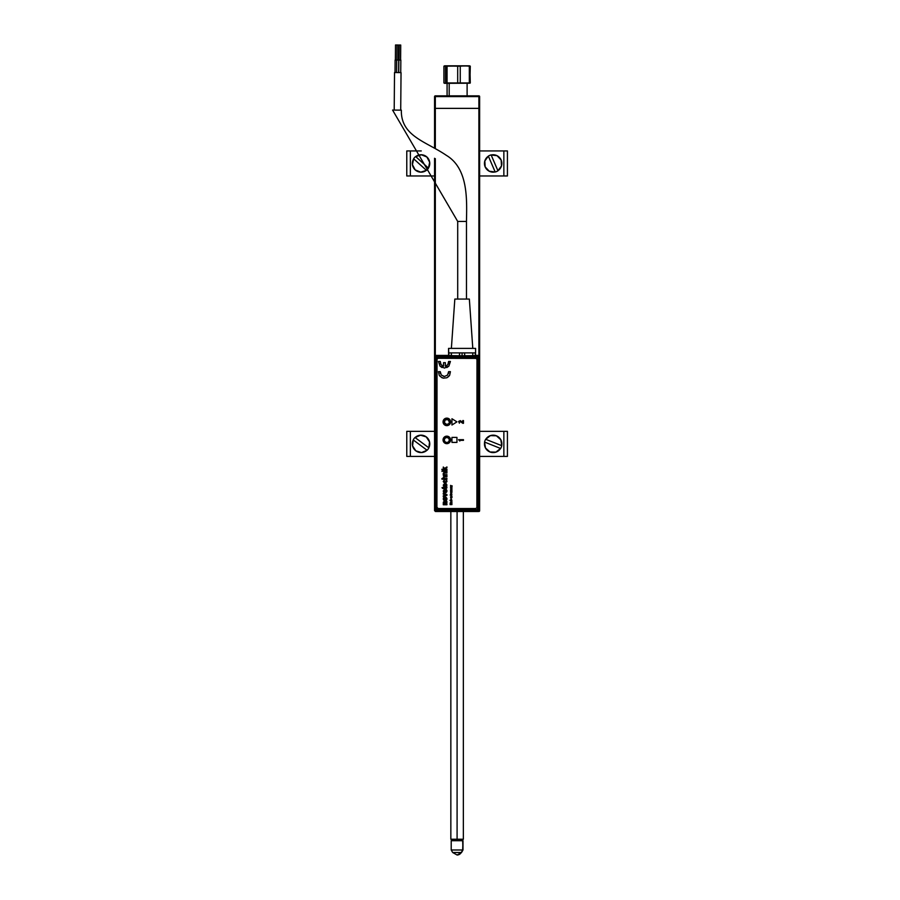 <?xml version="1.0" encoding="UTF-8"?>
<svg xmlns="http://www.w3.org/2000/svg" width="900" height="900" viewBox="0 0 900 900"><rect width="100%" height="100%" fill="white"/><g stroke="black" fill="none" stroke-linecap="round" stroke-linejoin="round"><path stroke-width="1.35" d="M434.565 108.371L434.565 148.219L434.565 108.371L435.319 108.371L434.565 108.371L434.565 96.604A0.754 0.754 0 0 1 435.319 95.861L434.565 96.604L434.565 108.371M434.565 510.728L434.565 158.265L434.565 510.728L434.891 510.244L436.151 511.504L436.748 510.907A1.26 1.26 -135 0 1 435.488 509.647L434.891 510.244L435.488 509.647L435.488 357.266L434.891 356.67L434.891 510.244L434.891 356.67L435.488 357.266A1.26 1.26 -45 0 1 436.748 356.006L436.151 355.421L434.891 356.67L436.151 355.421L448.616 355.838L448.605 352.901L448.605 355.421L436.151 355.421L436.748 356.006L435.488 357.266L436.748 357.266L436.748 356.006L436.748 357.266L477.608 357.266L477.608 509.647L436.748 509.647L436.748 357.266L435.488 357.266L435.488 509.647L436.748 509.647L436.748 357.266L477.608 357.266L477.608 509.647L435.488 509.647L436.748 510.907L436.748 509.647L436.748 510.907L477.608 510.907L477.608 509.647L477.608 510.907L436.748 510.907L436.151 511.504L478.192 511.504L477.608 510.907L478.192 511.504L479.452 510.244L479.452 356.67L478.868 357.266L478.868 509.647L479.452 510.244L478.868 509.647A1.26 1.26 135 0 1 477.608 510.907L478.868 509.647L477.608 509.647L478.868 509.647L478.868 357.266L477.608 357.266L478.868 357.266L477.608 356.006L477.608 357.266L477.608 356.006A1.26 1.26 45 0 1 478.868 357.266L479.093 355.781L477.608 356.006L478.676 355.511L479.452 356.67L479.632 510.728L479.632 108.371L478.879 108.371L478.879 355.624L478.879 108.371L435.319 108.371L479.632 108.371L479.632 96.604L478.879 95.861L435.319 95.861L478.879 95.861A0.754 0.754 0 0 1 479.632 96.604L479.632 510.728A0.754 0.754 0 0 1 478.879 511.481L478.879 511.301M435.319 355.736L435.319 158.692L435.319 355.736M435.319 148.624L435.319 96.604L478.879 96.604L478.879 108.371L478.879 96.604L435.319 96.604L435.319 148.624M435.319 511.481L435.926 511.481L435.319 511.189M479.07 511.2L436.151 511.504L434.993 510.728M469.114 83.216L444.757 83.34M449.19 83.34L449.19 95.861L449.19 83.34M444.757 65.812L469.44 65.812L446.231 66.184L446.231 82.957L444.701 83.295L443.914 82.957L443.914 66.184L445.489 66.184L445.489 82.957L444.701 83.295L443.914 82.957L443.914 66.184L445.489 66.184L445.489 82.957L446.231 82.957L446.231 66.184L445.489 66.184L469.114 65.936M444.308 65.936L457.695 66.184L457.695 82.957L460.249 82.957L460.249 66.184L464.794 65.858L469.316 66.184L469.316 82.957L470.284 82.957L469.89 65.936M451.688 65.936L450.562 65.88M464.479 65.936L463.151 65.869M469.89 83.216L470.284 66.184L469.316 66.184L469.316 82.957L460.249 82.957L460.249 66.184L457.695 66.184L457.695 82.957L447.064 82.957L447.064 66.184L447.064 82.957L446.231 82.957L447.334 83.34L444.308 83.216M463.151 83.272L464.479 83.216M450.562 83.272L451.688 83.216M462.668 840.724L462.983 849.994L461.543 852.491L457.099 855A5.186 4.916 -90 0 0 461.306 852.491L452.666 852.491L461.306 852.491L462.668 849.994L451.215 849.994L462.668 849.994L462.983 840.724L461.959 839.981L462.668 840.724L451.215 840.724L462.668 840.724M457.088 839.227L457.088 839.981L462.611 839.981L457.088 839.981L457.088 839.227L463.354 839.227L457.088 839.227L457.088 511.504L457.088 839.227L450.844 839.227L457.088 839.227M451.586 839.981L457.088 839.981L451.586 839.981L450.844 839.227L450.844 511.504M394.2 110.093L394.526 72.529L394.2 110.093M401.04 72.596L400.714 110.149L401.04 72.596L394.526 72.529L401.04 72.596M395.381 60.019L395.505 45L397.012 45.011L396.877 60.03L397.012 45.011L395.505 45L395.381 60.019M396.923 60.041L397.058 45.011L396.923 60.041M398.565 45.023L398.43 60.053L398.565 45.023L397.058 45.011L398.565 45.023M399.094 60.053L399.229 45.034L400.736 45.045L400.601 60.064L400.736 45.045L399.229 45.034L399.094 60.053M398.734 72.574L398.846 60.053L398.734 72.574M400.849 60.075L400.736 72.585L400.849 60.075L398.846 60.053L400.849 60.075M457.706 221.456L392.58 110.07L457.706 221.456L457.706 299.07L457.706 221.456L466.47 221.456L466.47 299.07L466.47 221.456L457.706 221.456M401.344 110.149C400.759 136.237 426.06 141.469 446.31 155.317C468.529 168.593 466.853 200.115 466.47 221.456C466.853 200.115 468.529 168.593 446.31 155.317C426.06 141.469 400.759 136.237 401.344 110.149L392.58 110.07L401.344 110.149M451.373 348.39L454.826 299.07L451.373 348.39M469.35 299.07L472.793 348.39L469.35 299.07L454.826 299.07L469.35 299.07M448.56 352.901L448.56 348.39L448.864 355.59L451.384 355.669L448.616 355.838L462.082 355.804L462.082 352.901L459.562 352.901L459.439 356.006L451.26 355.928L451.384 352.901L459.562 352.901L448.864 352.901L448.864 355.59M475.605 348.39L475.605 352.901L475.605 348.39L448.56 348.39L475.605 348.39M395.021 72.54L395.123 60.019L395.021 72.54M396.562 72.551L396.675 60.03L396.562 72.551M398.678 60.053L398.565 72.574L398.678 60.053L395.123 60.019M475.301 353.149L475.549 355.838L464.726 356.006L464.603 352.901L472.781 352.901L472.781 355.669L475.301 355.59L475.605 352.901M446.816 418.613A3.274 3.274 0 0 0 443.543 421.875A3.274 3.274 0 0 0 446.816 425.149L446.816 425.407A3.521 3.521 0 0 1 443.295 421.875A3.521 3.521 0 0 1 446.816 418.354L446.816 418.613A3.274 3.274 0 0 1 450.09 421.875A3.274 3.274 0 0 1 446.816 425.149A3.274 3.274 0 0 1 443.543 421.875A3.274 3.274 0 0 1 446.816 418.613L446.816 418.354A3.521 3.521 0 0 1 450.338 421.875A3.521 3.521 0 0 1 446.816 425.407L446.816 425.149A3.274 3.274 0 0 0 450.09 421.875A3.274 3.274 0 0 0 446.816 418.613M446.816 436.736A3.274 3.274 0 0 0 443.543 440.01A3.274 3.274 0 0 0 446.816 443.284L446.816 443.531A3.521 3.521 0 0 1 443.295 440.01A3.521 3.521 0 0 1 446.816 436.478L446.816 436.736A3.274 3.274 0 0 1 450.09 440.01A3.274 3.274 0 0 1 446.816 443.284A3.274 3.274 0 0 1 443.543 440.01A3.274 3.274 0 0 1 446.816 436.736L446.816 436.478A3.521 3.521 0 0 1 450.338 440.01A3.521 3.521 0 0 1 446.816 443.531L446.816 443.284A3.274 3.274 0 0 0 450.09 440.01A3.274 3.274 0 0 0 446.816 436.736M446.816 425.407L449.314 424.373L450.338 421.875L449.314 419.389L446.816 418.354L444.33 419.389L443.295 421.875L444.33 424.373L446.816 425.407M446.816 443.531L449.314 442.496L450.338 440.01L449.314 437.512L446.816 436.478L444.33 437.512L443.295 440.01L444.33 442.496L446.816 443.531M448.853 355.511L460.17 356.006L436.748 356.006L477.608 356.006L463.995 356.006L478.192 355.421L475.639 355.343L475.312 352.901L472.781 352.901L472.781 355.669L475.301 355.59L475.301 352.901L464.603 352.901L472.781 352.901M464.603 355.748L472.781 355.669L464.603 355.748L464.603 352.901L462.082 352.901L462.082 355.804L464.603 355.748M464.603 352.901L459.562 352.901L459.562 355.748L451.384 355.669L451.384 352.901L448.864 352.901M451.384 352.901L459.562 352.901M448.324 437.929L449.348 439.605L448.897 441.517L447.221 442.541L445.309 442.08L444.285 440.404L444.746 438.491L446.423 437.468L448.324 437.929M443.756 421.639L444.262 421.684A2.565 2.565 0 0 1 447.019 419.321A2.565 2.565 0 0 1 449.381 422.077L449.876 422.123A3.071 3.071 0 0 0 447.053 418.826A3.071 3.071 0 0 0 443.756 421.639A3.071 3.071 0 0 0 446.58 424.935A3.071 3.071 0 0 0 449.876 422.123L448.481 423.832L446.614 424.44L444.375 422.674L445.151 419.929L447.986 419.591L449.381 422.077A2.565 2.565 0 0 1 446.614 424.44A2.565 2.565 0 0 1 444.262 421.684L443.756 421.639M450.63 501.053L451.271 501.289M450.067 500.535L451.946 500.265L450.067 500.265L450.63 500.681M450.855 500.782L451.71 500.782L450.855 500.782M446.94 501.559L446.94 502.515L446.94 501.559L444.679 501.559L446.94 501.559M444.353 502.56L446.94 502.515M444.409 503.73L443.936 502.976M446.94 503.809L446.94 504.765L443.284 504.765L443.284 503.809L443.284 504.765L446.94 504.765L446.94 503.809L444.555 503.764M443.329 502.178L443.284 503.809M450.608 491.096L451.946 491.366L450.855 490.882L451.946 490.556L450.855 490.072L451.946 489.488L450.585 489.938L450.608 491.366L451.946 491.096M450.281 420.435A3.757 3.757 0 0 0 449.944 419.794L448.256 418.41L446.085 418.196A3.757 3.757 0 0 0 443.7 419.794L443.351 420.446A3.757 3.757 0 0 0 446.816 425.632A3.757 3.757 0 0 1 443.059 421.875A3.757 3.757 0 0 1 446.816 418.129A3.757 3.757 0 0 1 450.574 421.875A3.757 3.757 0 0 1 446.816 425.632A3.757 3.757 0 0 0 450.293 420.446L449.944 419.794A3.757 3.757 0 0 0 447.559 418.196M447.548 418.196A3.757 3.757 0 0 0 446.827 418.129M443.689 437.827A3.757 3.757 0 0 0 446.816 443.666A3.757 3.757 0 0 1 443.059 439.909A3.757 3.757 0 0 1 446.816 436.151A3.757 3.757 0 0 1 450.574 439.909A3.757 3.757 0 0 1 446.816 443.666A3.757 3.757 0 0 0 450.506 439.178L450.293 438.469A3.757 3.757 0 0 0 449.944 437.827M450.506 439.166A3.757 3.757 0 0 0 450.293 438.469L449.944 437.816A3.757 3.757 0 0 0 447.559 436.23M449.944 437.816L447.548 436.219A3.757 3.757 0 0 0 446.827 436.151M462.814 423.304L459.911 421.267L459.382 423.191L458.618 421.436L460.271 420.626L462.78 422.404L462.78 420.581L463.466 420.581L463.466 423.304L462.814 423.304M447.548 436.219L446.816 436.151A3.757 3.757 0 0 0 446.096 436.219M446.816 436.151L446.085 436.219A3.757 3.757 0 0 0 443.7 437.816L443.351 441.349L446.085 443.588L449.471 442.564L450.506 439.178M436.928 507.285L437.029 359.077L438.176 358.312L476.213 358.402L476.989 359.561L476.887 507.757L475.74 508.534L438.176 508.534L475.74 508.534L438.176 508.534L436.928 507.285M446.816 418.129A3.757 3.757 0 0 0 446.096 418.196M446.085 418.196L443.7 419.794A3.757 3.757 0 0 0 443.351 420.435M439.988 376.312L443.194 378.157L446.873 377.775L449.64 375.3L450.416 371.678L448.605 371.678L447.615 375.03L444.442 376.481L441.259 375.03L440.28 371.678L438.457 371.678L439.245 375.3L442.001 377.775M452.126 486.169L450.608 485.392L451.553 485.978L450.608 486.562L452.126 486.169M451.946 487.519L450.855 487.316L451.946 486.765L450.619 487.024L450.608 487.777L451.946 487.519M451.024 488.149L451.946 488.149L450.709 488.261L450.776 489.127L451.946 488.419M451.192 494.314L451.553 494.978L450.473 494.989L450.619 494.066L450.202 495.113L451.699 495.225L451.868 494.336L451.192 494.314M451.946 497.07L450.855 496.879L451.946 496.316L450.585 496.744L451.946 497.34L450.608 497.07M451.946 497.711L450.608 497.97L451.946 497.711M451.17 498.926L450.664 499.748L451.688 499.916L451.17 498.926M451.946 501.66L450.619 502.447L451.17 501.919L451.8 502.639L451.946 501.66M446.94 469.249L445.106 468.889L446.94 466.954L444.656 468.428L443.284 467.021L444.589 469.249L441.934 469.249L441.934 469.901L446.94 469.901L446.94 469.249L446.94 469.901L441.934 469.901L441.934 469.249M442.575 470.801L441.934 471.442L442.575 470.801M446.94 478.507L444.555 478.474L443.801 477.686L444.341 476.876L446.94 476.843L446.94 476.201L443.835 476.314L443.216 477.439L443.767 478.507L441.934 478.507L441.934 479.149L446.94 479.149L446.94 478.507L446.94 479.149L441.934 479.149L441.934 478.507M446.434 484.931L445.275 486.022L444.757 483.345L443.228 485.156L444.094 486.45L445.5 486.641L446.996 485.123L445.916 483.345L446.423 484.774M447.007 490.961L446.456 489.623L444.915 489.105L443.216 490.973L443.734 492.3L445.061 492.829L446.468 492.345L447.007 490.961M447.007 498.926L446.456 497.588L445.106 497.059L443.756 497.588L443.216 498.926L443.734 500.254L445.061 500.782L446.468 500.299L447.007 498.926M443.351 420.446L443.7 423.968L446.816 425.632L449.944 423.968L450.293 420.446M446.085 436.219L443.7 437.816M451.946 425.014L456.952 421.875L451.946 418.748L451.946 425.014L456.952 421.875L451.946 418.748L451.946 425.014M456.952 442.406L456.952 437.4L451.946 437.4L451.946 442.406L456.952 442.406L451.946 442.406L451.946 437.4L456.952 437.4L456.952 442.406M444.679 501.559L443.655 501.761M445.151 495.169L443.284 495.81L443.284 496.777L446.94 495.382L446.94 494.55L443.284 493.178L443.284 494.145L445.77 494.978L443.284 495.81L443.284 496.777L446.94 495.382L446.94 494.55L443.284 493.178L443.284 494.145L445.466 494.887M446.434 487.305L442.024 487.631L443.858 488.723L446.704 488.149L446.951 486.979M446.423 481.309L444.206 481.961L444.375 479.734L443.25 481.522L444.082 482.614L445.826 482.726L446.974 481.522L446.636 480.15L445.657 479.666L446.265 480.645M446.94 474.66L444.555 474.626L443.801 473.827L444.24 473.04L446.94 472.984L446.94 472.343L444.004 472.399L443.216 473.546L443.284 475.301L446.94 475.301L446.94 474.66L446.94 475.301L443.284 475.301L443.284 474.66M446.94 470.801L443.284 470.801L443.284 471.442L446.94 471.442L446.94 470.801L446.94 471.442L443.284 471.442L443.284 470.801L446.94 470.801M451.946 504.315L450.776 504.315L451.676 503.933L450.776 503.314L451.946 503.055L450.067 503.055L451.305 503.809L450.067 504.585L451.946 504.585L450.067 504.326M451.17 492.683L450.664 493.504L451.688 493.673L451.17 492.683M451.946 492.098L450.686 491.49L450.608 492.368L451.946 492.368L450.608 492.098M451.946 489.757L451.058 489.488M442.789 365.929L440.978 364.455L440.28 361.463L438.457 361.463L439.988 366.098L444.442 368.077L448.897 366.098L450.416 361.463L448.605 361.463L447.896 364.455L446.085 365.929L445.343 366.176L445.343 362.666L443.543 362.666L443.543 366.176L442.103 365.558M448.639 372.577L448.481 373.466M444.442 376.481L443.543 376.391M440.404 373.466L440.246 372.577M446.873 377.775L448.897 376.312M443.284 467.91L443.284 467.021M446.94 466.954L446.94 467.707M446.94 476.843L446.94 476.201L444.634 476.201M448.605 361.463L448.639 362.25M448.537 363.026L448.279 363.769M447.896 364.455L447.39 365.062M446.782 365.558L446.085 365.929M441.484 365.062L440.978 364.455M440.595 363.769L440.348 363.026M439.988 366.098L442.001 367.56M446.873 367.56L448.897 366.098M451.946 503.314L450.067 503.303M446.94 472.984L446.94 472.343L444.409 472.354M446.13 480.51L445.657 479.666M444.375 479.734L444.308 480.409M443.801 481.162L444.206 481.961M445.849 483.975L445.916 483.345M446.479 486.225L445.86 486.574M443.858 485.348L444.701 483.964L444.701 486.022L444.037 485.685M443.858 488.723L443.284 488.723M442.395 488.272L442.024 487.631M443.284 487.046L443.858 487.046M446.276 490.759L445.534 491.827L443.947 491.164L444.904 490.072L446.299 490.86M446.276 498.713L445.32 499.815L443.925 498.926L445.106 498.026L446.299 499.027M459.832 441.034L458.584 439.673L463.466 439.673L463.466 440.359L459.315 440.359L459.832 441.034M452.228 485.955L450.608 485.674M451.946 496.586L450.956 496.327M406.777 150.941L406.777 175.972L410.355 175.972L410.355 150.941L406.777 150.941L406.777 175.972L410.355 175.972L410.355 150.941L421.245 150.941L406.777 150.941M434.565 175.972L410.355 175.972L434.565 175.972M507.42 175.972L507.42 150.941L503.854 150.941L507.42 150.941L507.42 175.972L503.854 175.972L507.42 175.972M503.854 150.941L503.854 175.972L479.632 175.972L503.854 175.972L503.854 150.941L479.632 150.941L503.854 150.941M507.42 456.401L507.42 431.359L503.854 431.359L503.854 456.401L507.42 456.401L507.42 431.359L503.854 431.359L503.854 456.401L479.632 456.401L507.42 456.401M479.632 431.359L503.854 431.359L479.632 431.359M410.355 431.359L434.565 431.359L406.777 431.359L410.355 431.359L410.355 456.401L406.777 456.401L410.355 456.401L410.355 431.359M406.777 431.359L406.777 456.401L406.777 431.359M434.565 456.401L410.355 456.401L434.565 456.401M428.411 168.097L428.468 168.154A8.786 8.786 0 0 1 427.556 169.357L427.556 169.357A8.786 8.786 0 0 1 426.454 170.381L420.728 172.148L415.215 169.909L412.425 164.644L413.685 158.828L426.386 170.325A8.696 8.696 0 0 1 413.685 158.828L413.618 158.771A8.786 8.786 0 0 1 415.642 156.544L415.699 156.6A8.696 8.696 0 0 1 428.411 168.097L415.699 156.6L421.369 154.766L426.881 157.005L429.66 162.27L428.468 168.154L415.699 156.6M426.454 170.381L426.454 170.381A8.786 8.786 0 0 0 428.468 168.154M415.642 156.544A8.786 8.786 0 0 0 413.618 158.771L413.618 158.771M426.386 170.325L413.685 158.828M485.674 439.279L485.674 439.279A8.786 8.786 0 0 0 484.999 440.629L484.999 440.629A8.786 8.786 0 0 1 485.674 439.279L490.433 435.623L496.384 435.803L500.816 439.774L501.75 445.691A8.786 8.786 0 0 1 501.311 447.142L501.311 447.142A8.786 8.786 0 0 0 501.75 445.691L485.752 439.312A8.696 8.696 0 0 1 501.671 445.657L501.75 445.691M500.636 448.481A8.786 8.786 0 0 0 501.311 447.142A8.786 8.786 0 0 1 500.636 448.481L484.639 442.103L500.558 448.447L495.877 452.137L489.926 451.957L485.494 447.998L484.56 442.069A8.786 8.786 0 0 1 484.999 440.629A8.786 8.786 0 0 0 484.56 442.069M485.752 439.312L501.671 445.657M500.558 448.447A8.696 8.696 0 0 1 484.639 442.103M428.816 447.795L428.884 447.851A8.786 8.786 0 0 1 428.085 449.134L428.085 449.134A8.786 8.786 0 0 1 427.084 450.259L421.549 452.565L415.845 450.855L412.582 445.882L413.28 439.965L427.016 450.202A8.696 8.696 0 0 1 413.28 439.965L413.213 439.92A8.786 8.786 0 0 1 415.001 437.501L415.069 437.558A8.696 8.696 0 0 1 428.816 447.795L415.069 437.558L420.536 435.195L426.24 436.905L429.514 441.889L428.884 447.851L415.069 437.558M427.084 450.259L427.084 450.259A8.786 8.786 0 0 0 428.884 447.851M415.001 437.501A8.786 8.786 0 0 0 413.213 439.92L413.213 439.92M427.016 450.202L413.28 439.965M495.191 172.001L495.191 172.001A8.786 8.786 0 0 0 496.62 171.529L496.62 171.529A8.786 8.786 0 0 1 495.191 172.001L489.251 171.225L485.168 166.894L484.83 160.954L488.351 156.105A8.786 8.786 0 0 1 489.679 155.396L489.679 155.396A8.786 8.786 0 0 0 488.351 156.105L495.157 171.922A8.696 8.696 0 0 1 488.385 156.184L488.351 156.105M497.914 170.73L491.152 154.991L497.059 155.689L501.142 160.02L501.48 165.971L497.914 170.73A8.696 8.696 0 0 0 491.152 154.991L491.119 154.912A8.786 8.786 0 0 0 489.679 155.396A8.786 8.786 0 0 1 491.119 154.912L491.152 154.991M495.157 171.922L488.385 156.184M496.62 171.529A8.786 8.786 0 0 0 497.959 170.82A8.786 8.786 0 0 1 496.62 171.529M467.111 95.861L467.111 83.34M447.086 95.861L447.086 83.34M462.229 839.981L462.983 840.724L462.983 849.994L461.543 852.491L457.099 855L452.666 852.491L451.215 849.994L451.215 840.724L451.969 839.981M463.354 511.504L463.354 839.227L462.611 839.981"/></g></svg>
